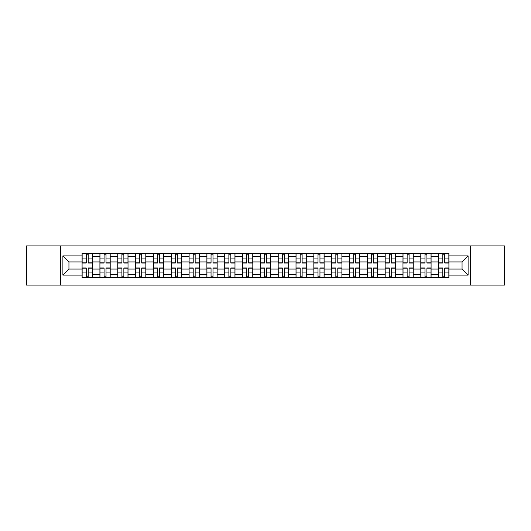 <?xml version="1.0" encoding="UTF-8"?>
<svg xmlns="http://www.w3.org/2000/svg" width="531" height="531" viewBox="0 0 531 531"><rect width="100%" height="100%" fill="white"/><g stroke="black" fill="none" stroke-linecap="round" stroke-linejoin="round"><path stroke-width="0.8" d="M470.393 285.101L504.45 285.101L504.45 245.899L26.55 245.899L26.55 285.101L470.393 285.101L470.393 245.899M99.914 277.786L99.914 256.699L92.374 256.699L92.374 277.786M92.374 256.699L92.374 253.214M99.914 256.699L99.914 253.214M110.202 253.214L110.202 277.786M117.743 277.786L117.743 253.214M128.024 253.214L128.024 277.786M135.571 277.786L135.571 253.214M145.852 253.214L145.852 277.786M153.393 277.786L153.393 253.214M163.681 253.214L163.681 277.786M171.221 277.786L171.221 253.214M181.509 253.214L181.509 277.786M189.049 277.786L189.049 253.214M199.337 253.214L199.337 277.786M206.878 277.786L206.878 253.214M217.159 253.214L217.159 277.786M224.706 277.786L224.706 253.214M234.987 253.214L234.987 277.786M242.528 277.786L242.528 253.214M252.816 253.214L252.816 277.786M260.356 277.786L260.356 253.214M270.644 253.214L270.644 277.786M278.184 277.786L278.184 253.214M288.472 253.214L288.472 277.786M296.013 277.786L296.013 253.214M306.294 253.214L306.294 277.786M313.841 277.786L313.841 253.214M324.122 253.214L324.122 277.786M331.663 277.786L331.663 253.214M341.951 253.214L341.951 277.786M349.491 277.786L349.491 253.214M359.779 253.214L359.779 277.786M367.319 277.786L367.319 253.214M377.607 253.214L377.607 277.786M385.148 277.786L385.148 253.214M395.429 253.214L395.429 277.786M402.976 277.786L402.976 253.214M413.257 253.214L413.257 277.786M420.798 277.786L420.798 253.214M431.086 253.214L431.086 277.786M438.626 277.786L438.626 253.214M438.626 269.044L431.086 269.044M420.798 269.044L413.257 269.044M402.976 269.044L395.429 269.044M385.148 269.044L377.607 269.044M367.319 269.044L359.779 269.044M349.491 269.044L341.951 269.044M331.663 269.044L324.122 269.044M313.841 269.044L306.294 269.044M296.013 269.044L288.472 269.044M278.184 269.044L270.644 269.044M260.356 269.044L252.816 269.044M242.528 269.044L234.987 269.044M224.706 269.044L217.159 269.044M206.878 269.044L199.337 269.044M189.049 269.044L181.509 269.044M171.221 269.044L163.681 269.044M153.393 269.044L145.852 269.044M135.571 269.044L128.024 269.044M117.743 269.044L110.202 269.044M99.914 269.044L92.374 269.044M438.626 261.956L431.086 261.956M420.798 261.956L413.257 261.956M402.976 261.956L395.429 261.956M385.148 261.956L377.607 261.956M367.319 261.956L359.779 261.956M349.491 261.956L341.951 261.956M331.663 261.956L324.122 261.956M313.841 261.956L306.294 261.956M296.013 261.956L288.472 261.956M278.184 261.956L270.644 261.956M260.356 261.956L252.816 261.956M242.528 261.956L234.987 261.956M224.706 261.956L217.159 261.956M206.878 261.956L199.337 261.956M189.049 261.956L181.509 261.956M171.221 261.956L163.681 261.956M153.393 261.956L145.852 261.956M135.571 261.956L128.024 261.956M117.743 261.956L110.202 261.956M99.914 261.956L92.374 261.956M68.944 269.044L82.086 269.044L82.086 261.956L68.944 261.956L68.944 269.044L62.89 275.098L62.89 255.902L82.086 255.902L82.086 261.956M448.914 261.956L448.914 269.044L462.056 269.044L462.056 261.956L448.914 261.956L448.914 253.214L82.086 253.214L82.086 255.902M448.914 255.902L468.11 255.902L468.11 275.098L448.914 275.098L448.914 269.044M82.086 269.044L82.086 277.786L448.914 277.786L448.914 275.098M82.086 275.098L62.89 275.098M60.607 285.101L60.607 245.899M88.199 276.074L86.261 276.074M86.261 254.926L88.199 254.926M106.027 276.074L104.083 276.074M104.083 254.926L106.027 254.926M123.856 276.074L121.911 276.074M121.911 254.926L123.856 254.926M141.684 276.074L139.739 276.074M139.739 254.926L141.684 254.926M159.512 276.074L157.568 276.074M157.568 254.926L159.512 254.926M177.334 276.074L175.396 276.074M175.396 254.926L177.334 254.926M195.162 276.074L193.218 276.074M193.218 254.926L195.162 254.926M212.991 276.074L211.046 276.074M211.046 254.926L212.991 254.926M230.819 276.074L228.874 276.074M228.874 254.926L230.819 254.926M248.647 276.074L246.703 276.074M246.703 254.926L248.647 254.926M266.469 276.074L264.531 276.074M264.531 254.926L266.469 254.926M284.297 276.074L282.353 276.074M282.353 254.926L284.297 254.926M302.126 276.074L300.181 276.074M300.181 254.926L302.126 254.926M319.954 276.074L318.009 276.074M318.009 254.926L319.954 254.926M337.782 276.074L335.838 276.074M335.838 254.926L337.782 254.926M355.604 276.074L353.666 276.074M353.666 254.926L355.604 254.926M373.432 276.074L371.488 276.074M371.488 254.926L373.432 254.926M391.261 276.074L389.316 276.074M389.316 254.926L391.261 254.926M409.089 276.074L407.144 276.074M407.144 254.926L409.089 254.926M426.917 276.074L424.973 276.074M424.973 254.926L426.917 254.926M444.739 276.074L442.801 276.074M442.801 254.926L444.739 254.926M62.89 255.902L68.944 261.956M462.056 269.044L468.11 275.098M462.056 261.956L468.11 255.902M88.199 263.044L88.199 253.327L92.314 253.327L92.314 263.044L88.199 263.044M86.261 254.814L88.199 254.814M86.261 253.327L82.146 253.327L82.146 263.044L86.261 263.044L86.261 253.327L88.199 253.327M86.261 267.956L86.261 277.673L82.146 277.673L82.146 267.956L86.261 267.956M88.199 276.186L86.261 276.186M88.199 277.673L92.314 277.673L92.314 267.956L88.199 267.956L88.199 277.673L86.261 277.673M106.027 263.044L106.027 253.327L110.143 253.327L110.143 263.044L106.027 263.044M104.083 254.814L106.027 254.814M104.083 253.327L99.974 253.327L99.974 263.044L104.083 263.044L104.083 253.327L106.027 253.327M123.856 263.044L123.856 253.327L127.971 253.327L127.971 263.044L123.856 263.044M121.911 254.814L123.856 254.814M121.911 253.327L117.796 253.327L117.796 263.044L121.911 263.044L121.911 253.327L123.856 253.327M104.083 267.956L104.083 277.673L99.974 277.673L99.974 267.956L104.083 267.956M106.027 276.186L104.083 276.186M106.027 277.673L110.143 277.673L110.143 267.956L106.027 267.956L106.027 277.673L104.083 277.673M121.911 267.956L121.911 277.673L117.796 277.673L117.796 267.956L121.911 267.956M123.856 276.186L121.911 276.186M123.856 277.673L127.971 277.673L127.971 267.956L123.856 267.956L123.856 277.673L121.911 277.673M141.684 263.044L141.684 253.327L145.799 253.327L145.799 263.044L141.684 263.044M139.739 254.814L141.684 254.814M139.739 253.327L135.624 253.327L135.624 263.044L139.739 263.044L139.739 253.327L141.684 253.327M159.512 263.044L159.512 253.327L163.621 253.327L163.621 263.044L159.512 263.044M157.568 254.814L159.512 254.814M157.568 253.327L153.452 253.327L153.452 263.044L157.568 263.044L157.568 253.327L159.512 253.327M177.334 263.044L177.334 253.327L181.449 253.327L181.449 263.044L177.334 263.044M175.396 254.814L177.334 254.814M175.396 253.327L171.281 253.327L171.281 263.044L175.396 263.044L175.396 253.327L177.334 253.327M139.739 267.956L139.739 277.673L135.624 277.673L135.624 267.956L139.739 267.956M141.684 276.186L139.739 276.186M141.684 277.673L145.799 277.673L145.799 267.956L141.684 267.956L141.684 277.673L139.739 277.673M157.568 267.956L157.568 277.673L153.452 277.673L153.452 267.956L157.568 267.956M159.512 276.186L157.568 276.186M159.512 277.673L163.621 277.673L163.621 267.956L159.512 267.956L159.512 277.673L157.568 277.673M175.396 267.956L175.396 277.673L171.281 277.673L171.281 267.956L175.396 267.956M177.334 276.186L175.396 276.186M177.334 277.673L181.449 277.673L181.449 267.956L177.334 267.956L177.334 277.673L175.396 277.673M195.162 263.044L195.162 253.327L199.278 253.327L199.278 263.044L195.162 263.044M193.218 254.814L195.162 254.814M193.218 253.327L189.109 253.327L189.109 263.044L193.218 263.044L193.218 253.327L195.162 253.327M193.218 267.956L193.218 277.673L189.109 277.673L189.109 267.956L193.218 267.956M195.162 276.186L193.218 276.186M195.162 277.673L199.278 277.673L199.278 267.956L195.162 267.956L195.162 277.673L193.218 277.673M212.991 263.044L212.991 253.327L217.106 253.327L217.106 263.044L212.991 263.044M211.046 254.814L212.991 254.814M211.046 253.327L206.931 253.327L206.931 263.044L211.046 263.044L211.046 253.327L212.991 253.327M211.046 267.956L211.046 277.673L206.931 277.673L206.931 267.956L211.046 267.956M212.991 276.186L211.046 276.186M212.991 277.673L217.106 277.673L217.106 267.956L212.991 267.956L212.991 277.673L211.046 277.673M230.819 263.044L230.819 253.327L234.934 253.327L234.934 263.044L230.819 263.044M228.874 254.814L230.819 254.814M228.874 253.327L224.759 253.327L224.759 263.044L228.874 263.044L228.874 253.327L230.819 253.327M228.874 267.956L228.874 277.673L224.759 277.673L224.759 267.956L228.874 267.956M230.819 276.186L228.874 276.186M230.819 277.673L234.934 277.673L234.934 267.956L230.819 267.956L230.819 277.673L228.874 277.673M248.647 263.044L248.647 253.327L252.756 253.327L252.756 263.044L248.647 263.044M246.703 254.814L248.647 254.814M246.703 253.327L242.587 253.327L242.587 263.044L246.703 263.044L246.703 253.327L248.647 253.327M246.703 267.956L246.703 277.673L242.587 277.673L242.587 267.956L246.703 267.956M248.647 276.186L246.703 276.186M248.647 277.673L252.756 277.673L252.756 267.956L248.647 267.956L248.647 277.673L246.703 277.673M266.469 263.044L266.469 253.327L270.584 253.327L270.584 263.044L266.469 263.044M264.531 254.814L266.469 254.814M264.531 253.327L260.416 253.327L260.416 263.044L264.531 263.044L264.531 253.327L266.469 253.327M264.531 267.956L264.531 277.673L260.416 277.673L260.416 267.956L264.531 267.956M266.469 276.186L264.531 276.186M266.469 277.673L270.584 277.673L270.584 267.956L266.469 267.956L266.469 277.673L264.531 277.673M284.297 263.044L284.297 253.327L288.413 253.327L288.413 263.044L284.297 263.044M282.353 254.814L284.297 254.814M282.353 253.327L278.244 253.327L278.244 263.044L282.353 263.044L282.353 253.327L284.297 253.327M282.353 267.956L282.353 277.673L278.244 277.673L278.244 267.956L282.353 267.956M284.297 276.186L282.353 276.186M284.297 277.673L288.413 277.673L288.413 267.956L284.297 267.956L284.297 277.673L282.353 277.673M302.126 263.044L302.126 253.327L306.241 253.327L306.241 263.044L302.126 263.044M300.181 254.814L302.126 254.814M300.181 253.327L296.066 253.327L296.066 263.044L300.181 263.044L300.181 253.327L302.126 253.327M300.181 267.956L300.181 277.673L296.066 277.673L296.066 267.956L300.181 267.956M302.126 276.186L300.181 276.186M302.126 277.673L306.241 277.673L306.241 267.956L302.126 267.956L302.126 277.673L300.181 277.673M319.954 263.044L319.954 253.327L324.069 253.327L324.069 263.044L319.954 263.044M318.009 254.814L319.954 254.814M318.009 253.327L313.894 253.327L313.894 263.044L318.009 263.044L318.009 253.327L319.954 253.327M318.009 267.956L318.009 277.673L313.894 277.673L313.894 267.956L318.009 267.956M319.954 276.186L318.009 276.186M319.954 277.673L324.069 277.673L324.069 267.956L319.954 267.956L319.954 277.673L318.009 277.673M337.782 263.044L337.782 253.327L341.891 253.327L341.891 263.044L337.782 263.044M335.838 254.814L337.782 254.814M335.838 253.327L331.722 253.327L331.722 263.044L335.838 263.044L335.838 253.327L337.782 253.327M335.838 267.956L335.838 277.673L331.722 277.673L331.722 267.956L335.838 267.956M337.782 276.186L335.838 276.186M337.782 277.673L341.891 277.673L341.891 267.956L337.782 267.956L337.782 277.673L335.838 277.673M355.604 263.044L355.604 253.327L359.719 253.327L359.719 263.044L355.604 263.044M353.666 254.814L355.604 254.814M353.666 253.327L349.551 253.327L349.551 263.044L353.666 263.044L353.666 253.327L355.604 253.327M353.666 267.956L353.666 277.673L349.551 277.673L349.551 267.956L353.666 267.956M355.604 276.186L353.666 276.186M355.604 277.673L359.719 277.673L359.719 267.956L355.604 267.956L355.604 277.673L353.666 277.673M373.432 263.044L373.432 253.327L377.548 253.327L377.548 263.044L373.432 263.044M371.488 254.814L373.432 254.814M371.488 253.327L367.379 253.327L367.379 263.044L371.488 263.044L371.488 253.327L373.432 253.327M371.488 267.956L371.488 277.673L367.379 277.673L367.379 267.956L371.488 267.956M373.432 276.186L371.488 276.186M373.432 277.673L377.548 277.673L377.548 267.956L373.432 267.956L373.432 277.673L371.488 277.673M391.261 263.044L391.261 253.327L395.376 253.327L395.376 263.044L391.261 263.044M389.316 254.814L391.261 254.814M389.316 253.327L385.201 253.327L385.201 263.044L389.316 263.044L389.316 253.327L391.261 253.327M389.316 267.956L389.316 277.673L385.201 277.673L385.201 267.956L389.316 267.956M391.261 276.186L389.316 276.186M391.261 277.673L395.376 277.673L395.376 267.956L391.261 267.956L391.261 277.673L389.316 277.673M409.089 263.044L409.089 253.327L413.204 253.327L413.204 263.044L409.089 263.044M407.144 254.814L409.089 254.814M407.144 253.327L403.029 253.327L403.029 263.044L407.144 263.044L407.144 253.327L409.089 253.327M407.144 267.956L407.144 277.673L403.029 277.673L403.029 267.956L407.144 267.956M409.089 276.186L407.144 276.186M409.089 277.673L413.204 277.673L413.204 267.956L409.089 267.956L409.089 277.673L407.144 277.673M426.917 263.044L426.917 253.327L431.026 253.327L431.026 263.044L426.917 263.044M424.973 254.814L426.917 254.814M424.973 253.327L420.857 253.327L420.857 263.044L424.973 263.044L424.973 253.327L426.917 253.327M424.973 267.956L424.973 277.673L420.857 277.673L420.857 267.956L424.973 267.956M426.917 276.186L424.973 276.186M426.917 277.673L431.026 277.673L431.026 267.956L426.917 267.956L426.917 277.673L424.973 277.673M444.739 263.044L444.739 253.327L448.854 253.327L448.854 263.044L444.739 263.044M442.801 254.814L444.739 254.814M442.801 253.327L438.686 253.327L438.686 263.044L442.801 263.044L442.801 253.327L444.739 253.327M442.801 267.956L442.801 277.673L438.686 277.673L438.686 267.956L442.801 267.956M444.739 276.186L442.801 276.186M444.739 277.673L448.854 277.673L448.854 267.956L444.739 267.956L444.739 277.673L442.801 277.673M420.798 256.699L413.257 256.699M402.976 256.699L395.429 256.699M385.148 256.699L377.607 256.699M367.319 256.699L359.779 256.699M349.491 256.699L341.951 256.699M331.663 256.699L324.122 256.699M313.841 256.699L306.294 256.699M296.013 256.699L288.472 256.699M278.184 256.699L270.644 256.699M260.356 256.699L252.816 256.699M242.528 256.699L234.987 256.699M224.706 256.699L217.159 256.699M206.878 256.699L199.337 256.699M189.049 256.699L181.509 256.699M171.221 256.699L163.681 256.699M153.393 256.699L145.852 256.699M135.571 256.699L128.024 256.699M117.743 256.699L110.202 256.699M438.626 256.699L431.086 256.699M420.798 274.301L413.257 274.301M402.976 274.301L395.429 274.301M385.148 274.301L377.607 274.301M367.319 274.301L359.779 274.301M349.491 274.301L341.951 274.301M331.663 274.301L324.122 274.301M313.841 274.301L306.294 274.301M296.013 274.301L288.472 274.301M278.184 274.301L270.644 274.301M260.356 274.301L252.816 274.301M242.528 274.301L234.987 274.301M224.706 274.301L217.159 274.301M206.878 274.301L199.337 274.301M189.049 274.301L181.509 274.301M171.221 274.301L163.681 274.301M153.393 274.301L145.852 274.301M135.571 274.301L128.024 274.301M117.743 274.301L110.202 274.301M99.914 274.301L92.374 274.301M438.626 274.301L431.086 274.301M88.199 262.799L92.314 262.799M88.199 258.942L92.314 258.942M82.146 262.799L86.261 262.799M82.146 258.942L86.261 258.942M86.261 268.201L82.146 268.201M86.261 272.058L82.146 272.058M92.314 268.201L88.199 268.201M92.314 272.058L88.199 272.058M106.027 262.799L110.143 262.799M106.027 258.942L110.143 258.942M99.974 262.799L104.083 262.799M99.974 258.942L104.083 258.942M123.856 262.799L127.971 262.799M123.856 258.942L127.971 258.942M117.796 262.799L121.911 262.799M117.796 258.942L121.911 258.942M104.083 268.201L99.974 268.201M104.083 272.058L99.974 272.058M110.143 268.201L106.027 268.201M110.143 272.058L106.027 272.058M121.911 268.201L117.796 268.201M121.911 272.058L117.796 272.058M127.971 268.201L123.856 268.201M127.971 272.058L123.856 272.058M141.684 262.799L145.799 262.799M141.684 258.942L145.799 258.942M135.624 262.799L139.739 262.799M135.624 258.942L139.739 258.942M159.512 262.799L163.621 262.799M159.512 258.942L163.621 258.942M153.452 262.799L157.568 262.799M153.452 258.942L157.568 258.942M177.334 262.799L181.449 262.799M177.334 258.942L181.449 258.942M171.281 262.799L175.396 262.799M171.281 258.942L175.396 258.942M139.739 268.201L135.624 268.201M139.739 272.058L135.624 272.058M145.799 268.201L141.684 268.201M145.799 272.058L141.684 272.058M157.568 268.201L153.452 268.201M157.568 272.058L153.452 272.058M163.621 268.201L159.512 268.201M163.621 272.058L159.512 272.058M175.396 268.201L171.281 268.201M175.396 272.058L171.281 272.058M181.449 268.201L177.334 268.201M181.449 272.058L177.334 272.058M195.162 262.799L199.278 262.799M195.162 258.942L199.278 258.942M189.109 262.799L193.218 262.799M189.109 258.942L193.218 258.942M193.218 268.201L189.109 268.201M193.218 272.058L189.109 272.058M199.278 268.201L195.162 268.201M199.278 272.058L195.162 272.058M212.991 262.799L217.106 262.799M212.991 258.942L217.106 258.942M206.931 262.799L211.046 262.799M206.931 258.942L211.046 258.942M211.046 268.201L206.931 268.201M211.046 272.058L206.931 272.058M217.106 268.201L212.991 268.201M217.106 272.058L212.991 272.058M230.819 262.799L234.934 262.799M230.819 258.942L234.934 258.942M224.759 262.799L228.874 262.799M224.759 258.942L228.874 258.942M228.874 268.201L224.759 268.201M228.874 272.058L224.759 272.058M234.934 268.201L230.819 268.201M234.934 272.058L230.819 272.058M248.647 262.799L252.756 262.799M248.647 258.942L252.756 258.942M242.587 262.799L246.703 262.799M242.587 258.942L246.703 258.942M246.703 268.201L242.587 268.201M246.703 272.058L242.587 272.058M252.756 268.201L248.647 268.201M252.756 272.058L248.647 272.058M266.469 262.799L270.584 262.799M266.469 258.942L270.584 258.942M260.416 262.799L264.531 262.799M260.416 258.942L264.531 258.942M264.531 268.201L260.416 268.201M264.531 272.058L260.416 272.058M270.584 268.201L266.469 268.201M270.584 272.058L266.469 272.058M284.297 262.799L288.413 262.799M284.297 258.942L288.413 258.942M278.244 262.799L282.353 262.799M278.244 258.942L282.353 258.942M282.353 268.201L278.244 268.201M282.353 272.058L278.244 272.058M288.413 268.201L284.297 268.201M288.413 272.058L284.297 272.058M302.126 262.799L306.241 262.799M302.126 258.942L306.241 258.942M296.066 262.799L300.181 262.799M296.066 258.942L300.181 258.942M300.181 268.201L296.066 268.201M300.181 272.058L296.066 272.058M306.241 268.201L302.126 268.201M306.241 272.058L302.126 272.058M319.954 262.799L324.069 262.799M319.954 258.942L324.069 258.942M313.894 262.799L318.009 262.799M313.894 258.942L318.009 258.942M318.009 268.201L313.894 268.201M318.009 272.058L313.894 272.058M324.069 268.201L319.954 268.201M324.069 272.058L319.954 272.058M337.782 262.799L341.891 262.799M337.782 258.942L341.891 258.942M331.722 262.799L335.838 262.799M331.722 258.942L335.838 258.942M335.838 268.201L331.722 268.201M335.838 272.058L331.722 272.058M341.891 268.201L337.782 268.201M341.891 272.058L337.782 272.058M355.604 262.799L359.719 262.799M355.604 258.942L359.719 258.942M349.551 262.799L353.666 262.799M349.551 258.942L353.666 258.942M353.666 268.201L349.551 268.201M353.666 272.058L349.551 272.058M359.719 268.201L355.604 268.201M359.719 272.058L355.604 272.058M373.432 262.799L377.548 262.799M373.432 258.942L377.548 258.942M367.379 262.799L371.488 262.799M367.379 258.942L371.488 258.942M371.488 268.201L367.379 268.201M371.488 272.058L367.379 272.058M377.548 268.201L373.432 268.201M377.548 272.058L373.432 272.058M391.261 262.799L395.376 262.799M391.261 258.942L395.376 258.942M385.201 262.799L389.316 262.799M385.201 258.942L389.316 258.942M389.316 268.201L385.201 268.201M389.316 272.058L385.201 272.058M395.376 268.201L391.261 268.201M395.376 272.058L391.261 272.058M409.089 262.799L413.204 262.799M409.089 258.942L413.204 258.942M403.029 262.799L407.144 262.799M403.029 258.942L407.144 258.942M407.144 268.201L403.029 268.201M407.144 272.058L403.029 272.058M413.204 268.201L409.089 268.201M413.204 272.058L409.089 272.058M426.917 262.799L431.026 262.799M426.917 258.942L431.026 258.942M420.857 262.799L424.973 262.799M420.857 258.942L424.973 258.942M424.973 268.201L420.857 268.201M424.973 272.058L420.857 272.058M431.026 268.201L426.917 268.201M431.026 272.058L426.917 272.058M444.739 262.799L448.854 262.799M444.739 258.942L448.854 258.942M438.686 262.799L442.801 262.799M438.686 258.942L442.801 258.942M442.801 268.201L438.686 268.201M442.801 272.058L438.686 272.058M448.854 268.201L444.739 268.201M448.854 272.058L444.739 272.058"/></g></svg>
